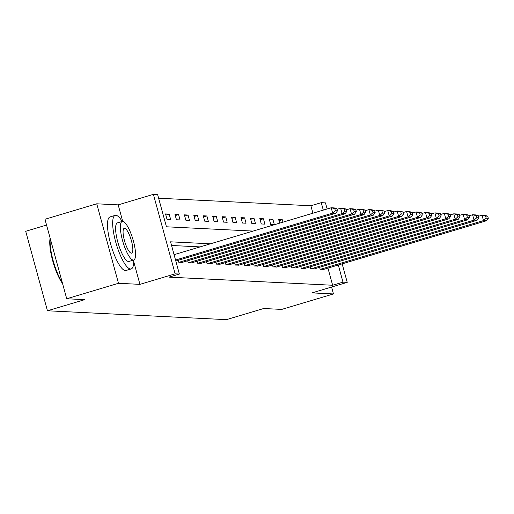 <?xml version="1.0" encoding="UTF-8"?>
<svg xmlns="http://www.w3.org/2000/svg" width="514" height="514" viewBox="0 0 514 514"><rect width="100%" height="100%" fill="white"/><g stroke="black" fill="none" stroke-linecap="round" stroke-linejoin="round"><path stroke-width="0.77" d="M312.93 213.207L310.893 205.761L321.25 202.67L325.478 202.876L327.142 208.967M46.556 225.061L25.7 231.287L47.449 310.777L226.417 319.65L263.688 308.516L281.698 309.409L333.47 293.944L331.581 287.043M47.449 310.777L84.72 299.649L66.717 298.756L44.969 219.266L96.741 203.801L118.49 283.291L139.936 284.358L175.139 273.84L153.397 194.35L157.625 194.562L166.44 226.79L253.094 231.082M122.717 221.405L118.188 204.868L96.741 203.801M118.188 204.868L153.397 194.35M310.893 205.761L158.627 198.218M66.717 298.756L118.49 283.291M167.018 219.298L170.642 219.478L169.177 214.107L165.547 213.927L167.018 219.298M176.443 219.761L180.067 219.941L178.602 214.569L174.978 214.389L176.443 219.761M185.869 220.23L189.499 220.41L188.028 215.038L184.404 214.858L185.869 220.23M195.294 220.699L198.924 220.879L197.453 215.507L193.829 215.327L195.294 220.699M204.72 221.161L208.35 221.341L206.879 215.97L203.255 215.79L204.72 221.161M214.145 221.63L217.775 221.81L216.304 216.439L212.68 216.259L214.145 221.63M223.571 222.099L227.201 222.279L225.73 216.908L222.106 216.728L223.571 222.099M233.003 222.562L236.626 222.742L235.155 217.371L231.531 217.191L233.003 222.562M242.428 223.031L246.052 223.211L244.58 217.84L240.957 217.66L242.428 223.031M251.854 223.5L255.477 223.68L254.006 218.309L250.382 218.129L251.854 223.5M261.279 223.963L264.903 224.143L263.431 218.778L259.808 218.598L261.279 223.963M270.705 224.432L274.328 224.612L272.857 219.24L269.233 219.06L270.705 224.432M279.648 223.147L278.659 219.529L282.282 219.709L282.957 222.164M288.245 220.583L288.084 219.998L289.909 220.088M210.489 243.803L170.558 241.824L179.373 274.052L169.016 277.142L332.642 285.251L327.945 268.102M200.132 246.9L171.554 245.48M178.236 260.296L178.776 262.262L182.374 262.346M187.661 260.765L188.201 262.731L191.799 262.815M197.087 261.234L197.627 263.2L201.225 263.277M206.512 261.703L207.052 263.663L210.65 263.746M215.938 262.166L216.478 264.132L220.076 264.215M225.363 262.635L225.903 264.601L229.501 264.678M234.789 263.104L235.328 265.063L238.926 265.147M244.214 263.566L244.754 265.532L248.352 265.616M253.64 264.035L254.179 266.001L257.777 266.085M263.072 264.504L263.605 266.464L267.203 266.548M272.497 264.967L273.03 266.933L276.628 267.017M281.923 265.436L282.456 267.402L286.054 267.486M291.348 265.905L291.881 267.865L295.479 267.948M300.774 266.368L301.307 268.334L304.911 268.417M310.199 266.837L310.732 268.803L314.337 268.886M319.624 267.306L320.164 269.272L323.762 269.349M342.157 263.855L347.226 282.366L312.017 292.884L333.47 293.944M347.226 282.366L342.992 282.16L338.302 265.006M332.642 285.251L342.992 282.16M179.373 274.052L175.139 273.84M323.287 210.117L321.25 202.67M165.868 215.09L169.177 214.107M175.293 215.559L178.602 214.569M184.719 216.028L188.028 215.038M194.144 216.49L197.453 215.507M203.57 216.959L206.879 215.97M212.995 217.428L216.304 216.439M222.421 217.891L225.73 216.908M231.853 218.36L235.155 217.371M241.278 218.829L244.58 217.84M250.703 219.292L254.006 218.309M260.129 219.761L263.431 218.778M269.554 220.23L272.857 219.24M278.98 220.699L282.282 219.709M139.936 284.358L133.724 261.652M175.544 260.052L332.667 213.124L331.196 207.752L174.073 254.681M175.807 261.022L335.687 213.278L332.667 213.124L335.372 210.734L337.486 210.836L336.901 208.69L334.781 208.581L335.372 210.734M334.781 208.581L331.196 207.752L334.222 207.907L336.901 208.69M337.486 210.836L335.687 213.278M62.554 283.529A27.274 6.984 -106.6 0 1 50.134 238.143M50.288 238.714A27.949 7.157 73.4 0 0 62.278 282.52M115.843 215.302A27.949 7.157 73.4 0 0 115.194 215.379A27.949 7.157 73.4 0 0 115.978 242.993A27.949 7.157 73.4 0 0 130.537 269.015A27.949 7.157 73.4 0 0 131.192 268.938A27.949 7.157 73.4 0 0 133.711 260.02A20.123 5.153 73.4 0 0 133.152 240.134A20.123 5.153 73.4 0 0 122.666 221.399A20.123 5.153 73.4 0 0 122.197 221.457A20.123 5.153 73.4 0 0 122.762 241.336A20.123 5.153 73.4 0 0 133.242 260.071A20.123 5.153 73.4 0 0 133.711 260.013L128.95 261.44A20.123 5.153 -106.6 0 1 128.481 261.491A20.123 5.153 -106.6 0 1 117.995 242.762A20.123 5.153 -106.6 0 1 117.436 222.877L122.197 221.457A27.949 7.157 73.4 0 0 115.843 215.302M115.194 215.379L110.015 216.927A27.949 7.157 73.4 0 0 110.799 244.542A27.949 7.157 73.4 0 0 125.365 270.557A27.949 7.157 73.4 0 0 126.014 270.48L131.192 268.938M131.366 253.196A12.966 3.322 73.4 0 0 131.668 253.158A12.966 3.322 73.4 0 0 131.301 240.346A12.966 3.322 73.4 0 0 124.549 228.274A12.966 3.322 73.4 0 0 124.247 228.312A12.966 3.322 73.4 0 0 124.606 241.124A12.966 3.322 73.4 0 0 131.366 253.196M179.078 262.281L342.093 213.593L340.621 208.221L337.062 209.288M182.097 262.429L345.112 213.74L342.093 213.593L344.798 211.203L346.911 211.305L346.327 209.153L344.213 209.05L344.798 211.203M344.213 209.05L340.621 208.221L343.648 208.369L346.327 209.153M346.911 211.305L345.112 213.74M188.503 262.744L351.518 214.062L350.047 208.69L346.487 209.751M191.523 262.898L354.538 214.209L351.518 214.062L354.223 211.665L356.337 211.774L355.752 209.622L353.638 209.519L354.223 211.665M353.638 209.519L350.047 208.69L353.073 208.838L355.752 209.622M356.337 211.774L354.538 214.209M197.929 263.213L360.944 214.524L359.472 209.153L355.913 210.22M200.948 263.361L363.963 214.679L360.944 214.524L363.649 212.134L365.762 212.237L365.178 210.091L363.064 209.988L363.649 212.134M363.064 209.988L359.472 209.153L362.498 209.307L365.178 210.091M365.762 212.237L363.963 214.679M207.354 263.682L370.369 214.993L368.904 209.622L365.338 210.689M210.374 263.83L373.389 215.141L370.369 214.993L373.074 212.603L375.188 212.706L374.603 210.56L372.489 210.451L373.074 212.603M372.489 210.451L368.904 209.622L371.924 209.77L374.603 210.56M375.188 212.706L373.389 215.141M216.779 264.145L379.795 215.462L378.33 210.091L374.764 211.151M219.799 264.299L382.821 215.61L379.795 215.462L382.5 213.066L384.613 213.175L384.029 211.023L381.915 210.92L382.5 213.066M381.915 210.92L378.33 210.091L381.349 210.239L384.029 211.023M384.613 213.175L382.821 215.61M226.205 264.614L389.22 215.925L387.755 210.554L384.189 211.62M229.225 264.761L392.246 216.079L389.22 215.925L391.925 213.535L394.039 213.638L393.454 211.492L391.34 211.389L391.925 213.535M391.34 211.389L387.755 210.554L390.775 210.708L393.454 211.492M394.039 213.638L392.246 216.079M235.63 265.083L398.646 216.394L397.181 211.023L393.615 212.089M238.65 265.23L401.672 216.542L398.646 216.394L401.35 214.004L403.464 214.107L402.88 211.961L400.766 211.852L401.35 214.004M400.766 211.852L397.181 211.023L400.2 211.17L402.88 211.961M403.464 214.107L401.672 216.542M245.056 265.545L408.071 216.863L406.606 211.492L403.04 212.552M248.076 265.699L411.097 217.011L408.071 216.863L410.776 214.466L412.896 214.576L412.305 212.423L410.191 212.321L410.776 214.466M410.191 212.321L406.606 211.492L409.626 211.639L412.305 212.423M412.896 214.576L411.097 217.011M254.481 266.014L417.503 217.326L416.032 211.961L412.466 213.021M257.501 266.162L420.523 217.48L417.503 217.326L420.201 214.936L422.322 215.038L421.731 212.892L419.617 212.79L420.201 214.936M419.617 212.79L416.032 211.961L419.051 212.109L421.731 212.892M422.322 215.038L420.523 217.48M263.907 266.483L426.928 217.795L425.457 212.423L421.898 213.49M266.927 266.631L429.948 217.942L426.928 217.795L429.633 215.405L431.747 215.507L431.156 213.361L429.042 213.252L429.633 215.405M429.042 213.252L425.457 212.423L428.477 212.571L431.156 213.361M431.747 215.507L429.948 217.942M273.332 266.946L436.354 218.264L434.883 212.892L431.323 213.952M276.352 267.1L439.374 218.411L436.354 218.264L439.059 215.867L441.173 215.976L440.582 213.824L438.468 213.721L439.059 215.867M438.468 213.721L434.883 212.892L437.902 213.04L440.582 213.824M441.173 215.976L439.374 218.411M282.758 267.415L445.779 218.733L444.308 213.361L440.749 214.422M285.784 267.563L448.799 218.88L445.779 218.733L448.484 216.336L450.598 216.439L450.007 214.293L447.893 214.19L448.484 216.336M447.893 214.19L444.308 213.361L447.328 213.509L450.007 214.293M450.598 216.439L448.799 218.88M292.183 267.884L455.205 219.195L453.733 213.824L450.174 214.891M295.209 268.032L458.225 219.349L455.205 219.195L457.91 216.805L460.024 216.908L459.432 214.762L457.319 214.653L457.91 216.805M457.319 214.653L453.733 213.824L456.753 213.978L459.432 214.762M460.024 216.908L458.225 219.349M301.609 268.347L464.63 219.664L463.159 214.293L459.6 215.36M304.635 268.501L467.65 219.812L464.63 219.664L467.335 217.268L469.449 217.377L468.858 215.225L466.744 215.122L467.335 217.268M466.744 215.122L463.159 214.293L466.179 214.441L468.858 215.225M469.449 217.377L467.65 219.812M311.034 268.816L474.056 220.133L472.584 214.762L469.025 215.822M314.06 268.963L477.076 220.281L474.056 220.133L476.761 217.737L478.875 217.84L478.283 215.694L476.17 215.591L476.761 217.737M476.17 215.591L472.584 214.762L475.604 214.91L478.283 215.694M478.875 217.84L477.076 220.281M320.466 269.285L483.481 220.596L482.01 215.225L478.45 216.291M323.486 269.432L486.501 220.75L483.481 220.596L486.186 218.206L488.3 218.309L487.715 216.163L485.595 216.053L486.186 218.206M485.595 216.053L482.01 215.225L485.03 215.379L487.715 216.163M488.3 218.309L486.501 220.75"/></g></svg>
